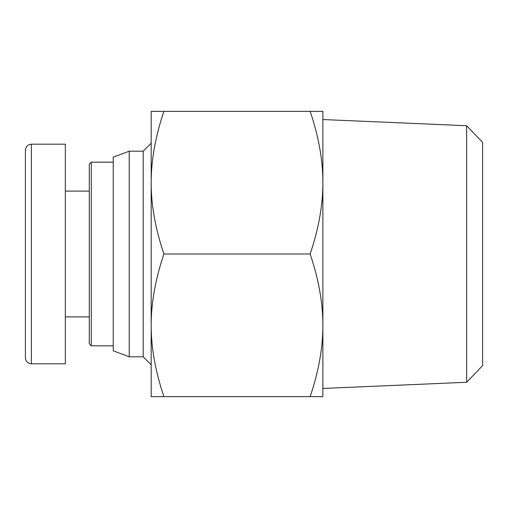 <?xml version="1.0" encoding="UTF-8"?>
<svg xmlns="http://www.w3.org/2000/svg" width="508" height="508" viewBox="0 0 508 508"><rect width="100%" height="100%" fill="white"/><g stroke="black" fill="none" stroke-linecap="round" stroke-linejoin="round"><path stroke-width="0.76" d="M466.642 382.264L482.6 365.608L482.6 142.392L466.642 125.736L466.642 382.264L322.878 388.468M163.919 111.347C155.378 136.614 151.136 160.395 151.181 182.677L151.181 111.347L322.878 111.347L322.878 325.323C322.923 303.041 318.681 279.267 310.14 254C318.681 228.733 322.923 204.959 322.878 182.677C322.923 160.395 318.681 136.614 310.14 111.347M151.181 182.677C151.136 204.959 155.378 228.733 163.919 254C155.378 279.267 151.136 303.041 151.181 325.323L151.181 182.677M151.181 325.323C151.136 347.605 155.378 371.386 163.919 396.653L151.181 396.653L151.181 325.323M322.878 396.653L310.14 396.653C318.681 371.386 322.923 347.605 322.878 325.323L322.878 396.653M163.919 254L310.14 254M163.919 396.653L310.14 396.653M129.216 356.819L129.216 151.181L113.246 157.169L113.246 350.831L129.216 356.819L143.192 356.819L151.181 364.808M129.216 151.181L143.192 151.181L143.192 356.819M91.288 162.16L89.287 164.16L89.287 343.84L91.288 345.84L91.288 162.16L113.246 162.16M25.4 150.184L25.4 357.803C25.756 361.442 27.756 363.442 31.388 363.798L31.388 144.189C27.756 144.551 25.756 146.545 25.4 150.184M31.388 144.189L65.329 144.189L65.329 363.811L31.388 363.811M466.642 125.736L322.878 119.532M143.192 151.181L151.181 143.192M91.288 345.84L113.246 345.84M65.329 316.89L89.287 316.89M65.329 191.11L89.287 191.11"/></g></svg>
